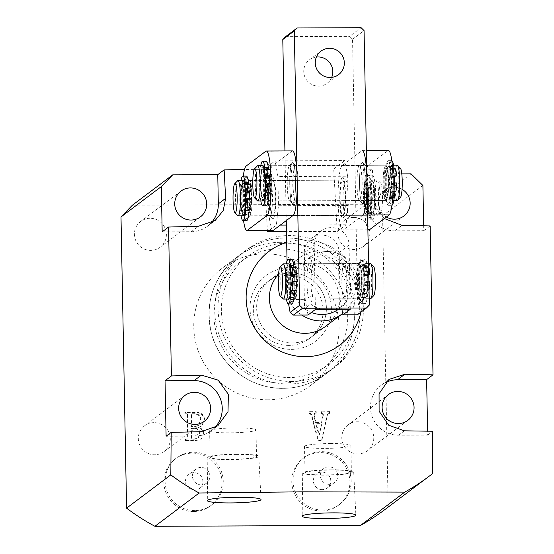 <?xml version="1.0" encoding="UTF-8"?>
<svg xmlns="http://www.w3.org/2000/svg" width="554" height="554" viewBox="0 0 554 554"><rect width="100%" height="100%" fill="white"/><g stroke="black" fill="none" stroke-linecap="round" stroke-linejoin="round"><path stroke-width="0.42" stroke-dasharray="2.77 2.08" d="M267.831 399.78A73.398 72.262 -127 0 1 197.82 349.823A73.398 72.262 -127 0 1 222.286 268.15A73.398 72.262 -127 0 1 265.027 253.801A73.398 72.262 -127 0 1 335.045 303.758A73.398 72.262 -127 0 1 310.579 385.432A73.398 72.262 -127 0 1 267.831 399.78M292.103 381.512A73.398 72.262 -127 0 1 222.092 331.555A73.398 72.262 -127 0 1 246.551 249.882A73.398 72.262 -127 0 1 289.299 235.533A73.398 72.262 -127 0 1 359.311 285.49A73.398 72.262 -127 0 1 334.845 367.164A73.398 72.262 -127 0 1 292.103 381.512M275.359 196.22A17.617 2.493 -90.2 0 0 272.817 180.466A17.617 2.493 -90.2 0 0 270.428 199.939A17.617 2.493 -90.2 0 0 272.97 215.693A17.617 2.493 -90.2 0 0 275.359 196.22M340.184 199.634A17.617 2.493 89.8 0 1 342.573 180.161A17.617 2.493 89.8 0 1 345.121 195.922A17.617 2.493 89.8 0 1 342.725 215.395A17.617 2.493 89.8 0 1 340.184 199.634M331.77 469.799A25.498 2.645 178.9 0 0 302.706 472.971A25.498 2.645 178.9 0 0 324.623 475.18A25.498 2.645 178.9 0 0 353.694 471.987A25.498 2.645 178.9 0 0 331.77 469.799M331.451 470.041A23.192 2.41 178.9 0 0 305.012 472.936A23.192 2.41 178.9 0 0 324.949 474.937A23.192 2.41 178.9 0 0 351.388 472.043A23.192 2.41 178.9 0 0 331.451 470.041M330.939 443.532A23.192 2.41 178.9 0 0 304.499 446.427A23.192 2.41 178.9 0 0 324.443 448.421A23.192 2.41 178.9 0 0 350.883 445.534A23.192 2.41 178.9 0 0 330.939 443.532M236.897 454.197A25.498 2.645 178.9 0 0 207.833 457.369A25.498 2.645 178.9 0 0 229.758 459.578A25.498 2.645 178.9 0 0 258.822 456.385A25.498 2.645 178.9 0 0 236.897 454.197M236.579 454.439A23.192 2.41 178.9 0 0 210.139 457.327A23.192 2.41 178.9 0 0 230.076 459.328A23.192 2.41 178.9 0 0 256.516 456.441A23.192 2.41 178.9 0 0 236.579 454.439M236.066 427.93A23.192 2.41 178.9 0 0 209.627 430.818A23.192 2.41 178.9 0 0 229.571 432.819A23.192 2.41 178.9 0 0 256.01 429.932A23.192 2.41 178.9 0 0 236.066 427.93M321.396 510.989A29.362 28.905 -127 0 1 293.391 491.003A29.362 28.905 -127 0 1 303.177 458.331A29.362 28.905 -127 0 1 320.274 452.59A29.362 28.905 -127 0 1 348.279 472.576A29.362 28.905 -127 0 1 338.494 505.248A29.362 28.905 -127 0 1 321.396 510.989M322.629 510.054A29.362 28.905 -127 0 1 294.624 490.075A29.362 28.905 -127 0 1 304.409 457.403A29.362 28.905 -127 0 1 321.514 451.662A29.362 28.905 -127 0 1 349.519 471.648A29.362 28.905 -127 0 1 339.734 504.313A29.362 28.905 -127 0 1 322.629 510.054M322.241 489.618A8.809 8.67 -127 0 1 316.777 473.822A8.809 8.67 -127 0 1 330.302 478.095A8.809 8.67 -127 0 1 322.241 489.618M329.235 484.355A8.809 8.67 -127 0 1 323.765 468.559A8.809 8.67 -127 0 1 337.296 472.832A8.809 8.67 -127 0 1 329.235 484.355M193.512 511.536A29.362 28.905 -127 0 1 165.507 491.55A29.362 28.905 -127 0 1 175.293 458.885A29.362 28.905 -127 0 1 192.39 453.144A29.362 28.905 -127 0 1 220.395 473.123A29.362 28.905 -127 0 1 210.61 505.795A29.362 28.905 -127 0 1 193.512 511.536M194.745 510.608A29.362 28.905 -127 0 1 166.74 490.622A29.362 28.905 -127 0 1 176.525 457.95A29.362 28.905 -127 0 1 193.623 452.216A29.362 28.905 -127 0 1 221.628 472.195A29.362 28.905 -127 0 1 211.843 504.867A29.362 28.905 -127 0 1 194.745 510.608M194.35 490.165A8.809 8.67 -127 0 1 188.886 474.369A8.809 8.67 -127 0 1 202.418 478.649A8.809 8.67 -127 0 1 194.35 490.165M201.344 484.902A8.809 8.67 -127 0 1 195.881 469.106A8.809 8.67 -127 0 1 209.412 473.379A8.809 8.67 -127 0 1 201.344 484.902M154.019 422.647A16.149 15.9 53 0 0 139.227 443.775A16.149 15.9 53 0 0 164.039 451.607A16.149 15.9 53 0 0 154.019 422.647M150.092 218.276A16.149 15.9 53 0 0 135.308 239.397A16.149 15.9 53 0 0 160.113 247.236A16.149 15.9 53 0 0 150.092 218.276M357.475 421.774A16.149 15.9 53 0 0 342.684 442.902A16.149 15.9 53 0 0 367.496 450.734A16.149 15.9 53 0 0 357.475 421.774M353.549 217.403A16.149 15.9 53 0 0 338.764 238.525A16.149 15.9 53 0 0 363.569 246.357A16.149 15.9 53 0 0 353.549 217.403M402.066 189.267A16.149 15.9 53 0 0 384.455 190.209A16.149 15.9 53 0 0 386.38 217.016M360.959 312.137A58.724 57.81 53 0 0 303.156 239.91A58.724 57.81 53 0 0 286.681 242.389M384.351 218.546L376.893 209.087L373.86 197.73L372.371 169.233L333.702 168.977L337.206 231.496L286.473 231.524M283.087 270.158L270.331 279.756C276.377 275.276 283.184 272.99 290.76 272.9C302.38 273.129 311.847 277.859 319.159 287.09C323.238 292.574 325.593 298.696 326.216 305.455C326.936 318.072 322.435 328.273 312.712 336.049A35.234 34.687 -127 0 1 292.193 342.94A35.234 34.687 -127 0 1 258.586 318.959A35.234 34.687 -127 0 1 270.331 279.756A35.234 34.687 -127 0 1 290.85 272.866A35.234 34.687 -127 0 1 324.457 296.847A35.234 34.687 -127 0 1 312.712 336.049L325.468 326.451A35.234 34.687 53 0 0 337.206 287.249A35.234 34.687 53 0 0 303.599 263.268A35.234 34.687 53 0 0 283.087 270.158A35.234 34.687 53 0 0 278.558 274.244M323.058 415.251L321.521 422.39L315.551 422.418L313.959 416.324L314.589 413.492L315.842 413.492L315.815 411.934L308.952 411.968L308.98 413.519L309.845 413.513L311.251 415.008L317.823 440.125L321.375 441.019L327.054 414.974L328.203 413.436L329.457 413.429L329.422 411.878L321.23 411.913L321.258 413.464L322.283 413.464L323.058 415.251L323.474 414.946L321.521 422.39M321.929 422.079L315.96 422.106L314.367 416.012L314.997 413.187L314.25 413.603L314.997 413.187L316.258 413.18L315.842 413.492M316.258 413.18L316.223 411.629L309.361 411.657L309.395 413.208L310.254 413.208L311.66 414.697L318.231 439.821L321.791 440.707L327.462 414.662L328.619 413.125L327.746 413.616L328.619 413.125L329.865 413.118L329.457 413.429M411.047 173.838L370.737 204.191L132.399 205.209M370.737 204.191L382.585 215.818L388.181 507.035A217.265 213.899 53 0 1 384.767 509.659M195.16 412.453L184.828 412.501L184.863 414.053L186.338 414.046L187.197 414.96L187.647 438.339L187.404 439.093L185.348 439.274L185.375 440.825L195.153 440.783L201.199 439.232L203.401 434.024C203.242 430.624 201.49 428.526 198.138 427.736L201.559 426.192L204.287 419.842C203.45 414.835 200.409 412.37 195.16 412.453L184.828 412.501M267.45 231.794L263.946 169.275L244.508 169.531M401.795 173.88L365.993 174.032L366.554 203.228A27.894 27.458 53 0 0 394.704 230.845L423.768 230.72L423.671 225.783M385.411 382.655A27.894 27.458 53 0 0 381.318 385.203A27.894 27.458 53 0 0 372.018 416.234A27.894 27.458 53 0 0 398.624 435.222L427.688 435.098L427.619 431.171M211.032 223.068A27.894 27.458 -127 0 1 207.487 226.267A27.894 27.458 -127 0 1 191.248 231.724L162.177 231.849M214.356 428.069A27.894 27.458 -127 0 1 211.413 430.645A27.894 27.458 -127 0 1 195.167 436.095L166.103 436.22M427.688 435.098L432.792 431.254M365.993 174.032L372.371 169.233M423.768 230.72L430.139 225.921M382.585 215.818L422.896 185.465M432.411 473.732L388.181 507.035M263.946 169.275L275.103 160.875L344.858 160.577L347.663 176.234L277.907 176.532L278.468 205.728L348.224 205.43L347.663 176.234M333.702 168.977L344.858 160.577M348.224 205.43L346.091 224.806L286.349 225.062M337.206 231.496L346.091 224.806M280.289 225.09L276.335 225.104L278.468 205.728M269.313 230.388L276.335 225.104M277.907 176.532L275.103 160.875M315.96 422.106L315.551 422.418M314.367 416.012L313.959 416.324M316.223 411.629L315.815 411.934M309.361 411.657L308.952 411.968M309.395 413.208L308.98 413.519M310.254 413.208L309.845 413.513M311.66 414.697L311.251 415.008M318.231 439.821L317.823 440.125M321.791 440.707L321.375 441.019M327.462 414.662L327.054 414.974M329.865 413.118L329.838 411.567L329.422 411.878M329.838 411.567L321.23 411.913M321.639 411.601L321.258 413.464M321.666 413.152L322.698 413.152L322.283 413.464M322.698 413.152L323.474 414.946M321.86 423.63L319.298 435.049L316.279 423.658L321.86 423.63L318.882 435.361L315.863 423.962L321.445 423.942M319.298 435.049L318.882 435.361M316.279 423.658L315.863 423.962M185.244 412.19L184.863 414.053M185.271 413.741L186.753 413.734L186.338 414.046M186.753 413.734L187.605 414.655L187.197 414.96M187.605 414.655L188.055 438.034L187.647 438.339M188.055 438.034L187.82 438.789L186.663 439.267M187.072 438.955L185.348 439.274M185.756 438.962L185.375 440.825M185.784 440.513L195.562 440.472L201.608 438.92L203.401 434.024M203.81 433.713C203.657 430.313 201.898 428.214 198.547 427.425L198.138 427.736M198.547 427.425L201.968 425.881L204.287 419.842M204.696 419.53C203.865 414.524 200.818 412.058 195.576 412.148M195.188 428.055C198.339 428.595 199.932 430.513 199.952 433.803L198.464 437.805L194.579 438.927L192.633 438.934L191.919 437.999L191.726 428.069L195.188 428.055L194.773 428.367C197.93 428.907 199.516 430.818 199.537 434.114L198.055 438.117L194.17 439.232L192.217 439.239L191.504 438.304L191.317 428.381L194.773 428.367M192.169 413.713L195.153 413.7C198.858 413.976 200.756 416.019 200.839 419.835L198.858 425.361L194.731 426.504L191.698 426.518L191.469 414.634L192.169 413.713L191.76 414.025L194.738 414.011C198.45 414.288 200.347 416.331 200.43 420.147L198.443 425.673L194.322 426.815L191.289 426.829L191.061 414.946L191.76 414.025L191.289 414.157L192.169 413.713M195.153 413.7L194.738 414.011M191.469 414.634L191.061 414.946M191.698 426.518L191.289 426.829M194.731 426.504L194.322 426.815M200.839 419.835L200.43 420.147M199.952 433.803L199.537 434.114M191.726 428.069L191.317 428.381M191.919 437.999L191.504 438.304M192.633 438.934L192.217 439.239M194.579 438.927L194.17 439.232M346.804 279.334A17.617 2.493 89.8 0 1 344.415 298.814A17.617 2.493 89.8 0 1 341.866 283.052A17.617 2.493 89.8 0 1 344.263 263.579A17.617 2.493 89.8 0 1 346.804 279.334M311.93 279.486A17.617 2.493 89.8 0 1 309.534 298.959A17.617 2.493 89.8 0 1 306.992 283.205A17.617 2.493 89.8 0 1 309.381 263.732A17.617 2.493 89.8 0 1 311.93 279.486M333.563 309.354A29.362 28.905 53 0 0 345.343 304.132A29.362 28.905 53 0 0 345.571 303.959A23.656 3.345 -90.2 0 0 348.064 279.5A23.656 3.345 -90.2 0 0 344.983 257.375A23.656 3.345 -90.2 0 0 344.671 257.25A29.362 28.905 53 0 0 327.123 251.481A29.362 28.905 53 0 0 325.15 251.558A29.362 28.905 53 0 0 310.025 257.222A29.362 28.905 53 0 0 309.797 257.395A23.656 3.345 89.8 0 1 313.169 278.551A23.656 3.345 89.8 0 1 310.69 304.111A29.362 28.905 53 0 0 322.906 309.402M338.404 309.333A29.362 28.905 53 0 0 339.207 308.751A29.362 28.905 53 0 0 339.436 308.578L338.542 261.862A29.362 28.905 53 0 0 320.988 256.1A29.362 28.905 53 0 0 303.89 261.841A29.362 28.905 53 0 0 303.661 262.014A29.362 28.905 53 0 0 304.562 308.73A29.362 28.905 53 0 0 311.369 312.484M345.571 303.959L339.436 308.578A29.362 28.905 53 0 0 338.542 261.862L344.671 257.25M301.771 315.039A35.234 34.687 -127 0 1 299.541 257.769A35.234 34.687 -127 0 1 320.053 250.879A35.234 34.687 -127 0 1 353.507 274.417A35.234 34.687 -127 0 1 342.656 313.495M288.904 345.412A35.234 34.687 -127 0 1 255.297 321.438A35.234 34.687 -127 0 1 267.042 282.235A35.234 34.687 -127 0 1 287.561 275.345A35.234 34.687 -127 0 1 321.168 299.326A35.234 34.687 -127 0 1 309.423 338.529A35.234 34.687 -127 0 1 288.904 345.412M309.797 257.395L303.661 262.014L304.562 308.73L310.69 304.111M388.95 203.242A20.553 2.902 -90.2 0 0 391.436 180.632A20.553 2.902 -90.2 0 0 388.16 162.364A20.553 2.902 -90.2 0 0 388.049 162.46A20.553 2.902 -90.2 0 0 385.646 182.813A20.553 2.902 -90.2 0 0 388.229 203.145A20.553 2.902 -90.2 0 0 388.95 203.242M385.314 165.3A17.617 2.493 89.8 0 1 385.57 165.196A17.617 2.493 89.8 0 1 388.132 181.878A17.617 2.493 89.8 0 1 385.986 200.333A17.617 2.493 89.8 0 1 385.723 200.43A17.617 2.493 89.8 0 1 385.369 200.25A17.617 2.493 89.8 0 1 383.16 182.827A17.617 2.493 89.8 0 1 385.217 165.383A17.617 2.493 89.8 0 1 385.314 165.3M362.004 162.474A20.553 2.902 89.8 0 1 362.725 162.571A20.553 2.902 89.8 0 1 365.301 182.903A20.553 2.902 89.8 0 1 362.898 203.256A20.553 2.902 89.8 0 1 362.787 203.353A20.553 2.902 89.8 0 1 359.518 185.084A20.553 2.902 89.8 0 1 362.004 162.474A20.553 2.902 -90.2 0 0 361.894 162.571A20.553 2.902 -90.2 0 0 359.491 182.924A20.553 2.902 -90.2 0 0 362.067 203.256A20.553 2.902 -90.2 0 0 362.787 203.353A20.553 2.902 -90.2 0 0 365.273 180.749A20.553 2.902 -90.2 0 0 362.004 162.474M365.64 200.416A17.617 2.493 -90.2 0 0 365.73 200.333A17.617 2.493 -90.2 0 0 367.794 182.889A17.617 2.493 -90.2 0 0 365.585 165.466A17.617 2.493 -90.2 0 0 365.224 165.286A17.617 2.493 -90.2 0 0 364.968 165.383A17.617 2.493 -90.2 0 0 362.822 183.838A17.617 2.493 -90.2 0 0 365.377 200.52A17.617 2.493 -90.2 0 0 365.64 200.416M369.199 218.103A20.553 2.902 -90.2 0 0 371.686 195.5A20.553 2.902 -90.2 0 0 368.417 177.232A20.553 2.902 -90.2 0 0 368.306 177.328A20.553 2.902 -90.2 0 0 365.903 197.681A20.553 2.902 -90.2 0 0 368.479 218.013A20.553 2.902 -90.2 0 0 369.199 218.103M365.564 180.161A17.617 2.493 89.8 0 1 365.827 180.064A17.617 2.493 89.8 0 1 368.382 196.746A17.617 2.493 89.8 0 1 366.242 215.194A17.617 2.493 89.8 0 1 365.979 215.298A17.617 2.493 89.8 0 1 365.619 215.118A17.617 2.493 89.8 0 1 363.41 197.688A17.617 2.493 89.8 0 1 365.474 180.244A17.617 2.493 89.8 0 1 365.564 180.161M342.261 177.342A20.553 2.902 89.8 0 1 342.974 177.432A20.553 2.902 89.8 0 1 345.558 197.764A20.553 2.902 89.8 0 1 343.155 218.117A20.553 2.902 89.8 0 1 343.044 218.214A20.553 2.902 89.8 0 1 339.768 199.946A20.553 2.902 89.8 0 1 342.261 177.342M345.89 215.284A17.617 2.493 -90.2 0 0 345.987 215.201A17.617 2.493 -90.2 0 0 348.044 197.757A17.617 2.493 -90.2 0 0 345.834 180.327A17.617 2.493 -90.2 0 0 345.481 180.154A17.617 2.493 -90.2 0 0 345.218 180.251A17.617 2.493 -90.2 0 0 343.071 198.699A17.617 2.493 -90.2 0 0 345.634 215.381A17.617 2.493 -90.2 0 0 345.89 215.284M368.95 229.965A32.298 4.564 89.8 0 1 364.255 199.385A32.298 4.564 89.8 0 1 368.195 165.549L387.939 150.688A32.298 4.564 89.8 0 1 388.416 150.508M367.6 215.007L363.009 215.028L343.265 229.896A32.298 4.564 89.8 0 1 342.788 230.076A32.298 4.564 89.8 0 1 338.099 199.495A32.298 4.564 89.8 0 1 342.033 165.66L361.776 150.799A32.298 4.564 89.8 0 1 362.254 150.619L366.367 150.598M237.735 215.665A17.617 2.493 89.8 0 1 235.72 204.564A17.617 2.493 89.8 0 1 236.052 186.982A17.617 2.493 89.8 0 1 237.583 180.791M243.171 180.59A17.617 2.493 -90.2 0 0 241.281 186.961A17.617 2.493 -90.2 0 0 241.025 205.7A17.617 2.493 -90.2 0 0 243.324 215.825M250.699 207.556A14.681 2.078 -90.2 0 0 250.914 191.933A14.681 2.078 -90.2 0 0 248.995 183.499A14.681 2.078 -90.2 0 0 247.423 188.81A14.681 2.078 -90.2 0 0 247.209 204.426A14.681 2.078 -90.2 0 0 249.12 212.861A14.681 2.078 -90.2 0 0 250.699 207.556M244.882 207.577A14.681 2.078 -90.2 0 0 245.097 191.961A14.681 2.078 -90.2 0 0 243.185 183.526A14.681 2.078 -90.2 0 0 241.613 188.831A14.681 2.078 -90.2 0 0 241.399 204.454A14.681 2.078 -90.2 0 0 243.31 212.888A14.681 2.078 -90.2 0 0 244.882 207.577M370.335 186.4A17.617 2.493 89.8 0 1 372.219 180.036A17.617 2.493 89.8 0 1 374.518 190.161A17.617 2.493 89.8 0 1 374.262 208.9A17.617 2.493 89.8 0 1 372.371 215.271A17.617 2.493 89.8 0 1 370.072 205.146A17.617 2.493 89.8 0 1 370.335 186.4M379.49 208.879A17.617 2.493 -90.2 0 0 379.822 191.296A17.617 2.493 -90.2 0 0 377.807 180.195A17.617 2.493 -90.2 0 0 377.454 180.015A17.617 2.493 -90.2 0 0 375.564 186.379A17.617 2.493 -90.2 0 0 375.307 205.125A17.617 2.493 -90.2 0 0 377.606 215.243A17.617 2.493 -90.2 0 0 377.96 215.063A17.617 2.493 -90.2 0 0 379.49 208.879M378.798 188.242A14.681 2.078 89.8 0 1 380.667 183.083A14.681 2.078 89.8 0 1 382.35 192.335A14.681 2.078 89.8 0 1 382.073 206.988A14.681 2.078 89.8 0 1 380.792 212.147A14.681 2.078 89.8 0 1 378.659 204.8A14.681 2.078 89.8 0 1 378.798 188.242M373.936 207.023A14.681 2.078 -90.2 0 0 374.151 191.407A14.681 2.078 -90.2 0 0 372.233 182.972A14.681 2.078 -90.2 0 0 370.661 188.277A14.681 2.078 -90.2 0 0 370.446 203.9A14.681 2.078 -90.2 0 0 372.357 212.334A14.681 2.078 -90.2 0 0 373.936 207.023M368.119 207.051A14.681 2.078 -90.2 0 0 368.334 191.435A14.681 2.078 -90.2 0 0 366.423 182.993A14.681 2.078 -90.2 0 0 364.851 188.305A14.681 2.078 -90.2 0 0 364.636 203.92A14.681 2.078 -90.2 0 0 366.547 212.355A14.681 2.078 -90.2 0 0 368.119 207.051M247.098 186.933A17.617 2.493 89.8 0 1 248.981 180.562A17.617 2.493 89.8 0 1 251.281 190.687A17.617 2.493 89.8 0 1 251.024 209.426A17.617 2.493 89.8 0 1 249.134 215.797A17.617 2.493 89.8 0 1 246.842 205.673A17.617 2.493 89.8 0 1 247.098 186.933M368.445 208.927A17.617 2.493 -90.2 0 0 368.708 190.181A17.617 2.493 -90.2 0 0 366.409 180.064A17.617 2.493 -90.2 0 0 364.518 186.428A17.617 2.493 -90.2 0 0 364.262 205.174A17.617 2.493 -90.2 0 0 366.561 215.291A17.617 2.493 -90.2 0 0 368.445 208.927M370.418 263.469A17.617 2.493 -90.2 0 0 368.223 273.427A17.617 2.493 -90.2 0 0 368.59 292.034A17.617 2.493 -90.2 0 0 370.571 298.696M367.17 270.151A17.617 2.493 89.8 0 1 367.537 288.759A17.617 2.493 89.8 0 1 365.342 298.724A17.617 2.493 89.8 0 1 363.362 292.055A17.617 2.493 89.8 0 1 362.988 273.447A17.617 2.493 89.8 0 1 365.19 263.489A17.617 2.493 89.8 0 1 367.17 270.151M373.763 295.601A14.681 2.078 89.8 0 1 371.817 290.199A14.681 2.078 89.8 0 1 371.575 273.759A14.681 2.078 89.8 0 1 373.638 266.536M361.035 272A14.681 2.078 89.8 0 1 361.346 287.512A14.681 2.078 89.8 0 1 359.511 295.808A14.681 2.078 89.8 0 1 357.863 290.254A14.681 2.078 89.8 0 1 357.559 274.749A14.681 2.078 89.8 0 1 359.387 266.453A14.681 2.078 89.8 0 1 361.035 272M366.852 271.979A14.681 2.078 89.8 0 1 367.164 287.484A14.681 2.078 89.8 0 1 365.328 295.788A14.681 2.078 89.8 0 1 363.68 290.234A14.681 2.078 89.8 0 1 363.369 274.729A14.681 2.078 89.8 0 1 365.204 266.426A14.681 2.078 89.8 0 1 366.852 271.979M288.454 263.822A17.617 2.493 -90.2 0 0 286.259 273.78A17.617 2.493 -90.2 0 0 286.626 292.387A17.617 2.493 -90.2 0 0 288.606 299.049M283.018 298.897A17.617 2.493 89.8 0 1 281.397 292.408A17.617 2.493 89.8 0 1 280.961 274.957A17.617 2.493 89.8 0 1 282.872 264.023M290.116 272.305A14.681 2.078 89.8 0 1 290.428 287.817A14.681 2.078 89.8 0 1 288.592 296.113A14.681 2.078 89.8 0 1 286.944 290.559A14.681 2.078 89.8 0 1 286.64 275.054A14.681 2.078 89.8 0 1 288.468 266.758A14.681 2.078 89.8 0 1 290.116 272.305M295.933 272.284A14.681 2.078 89.8 0 1 296.238 287.789A14.681 2.078 89.8 0 1 294.409 296.092A14.681 2.078 89.8 0 1 292.761 290.538A14.681 2.078 89.8 0 1 292.45 275.033A14.681 2.078 89.8 0 1 294.285 266.73A14.681 2.078 89.8 0 1 295.933 272.284M357.545 292.083A17.617 2.493 -90.2 0 0 359.525 298.744A17.617 2.493 -90.2 0 0 361.727 288.786A17.617 2.493 -90.2 0 0 361.353 270.179A17.617 2.493 -90.2 0 0 359.373 263.517A17.617 2.493 -90.2 0 0 357.178 273.475A17.617 2.493 -90.2 0 0 357.545 292.083M296.252 270.456A17.617 2.493 89.8 0 1 296.619 289.063A17.617 2.493 89.8 0 1 294.423 299.028A17.617 2.493 89.8 0 1 292.443 292.36A17.617 2.493 89.8 0 1 292.069 273.752A17.617 2.493 89.8 0 1 294.271 263.794A17.617 2.493 89.8 0 1 296.252 270.456M316.389 57.041A14.681 14.452 53 0 0 304.562 76.147A14.681 14.452 53 0 0 331.694 77.373M293.031 203.65A20.553 2.902 89.8 0 1 289.756 185.382A20.553 2.902 89.8 0 1 292.249 162.779A20.553 2.902 89.8 0 1 292.962 162.869A20.553 2.902 89.8 0 1 295.545 183.201A20.553 2.902 89.8 0 1 293.142 203.553A20.553 2.902 89.8 0 1 293.031 203.65A20.553 2.902 -90.2 0 0 295.517 181.047A20.553 2.902 -90.2 0 0 292.249 162.779A20.553 2.902 -90.2 0 0 292.138 162.876A20.553 2.902 -90.2 0 0 289.735 183.229A20.553 2.902 -90.2 0 0 292.311 203.56A20.553 2.902 -90.2 0 0 293.031 203.65M295.206 165.681A17.617 2.493 -90.2 0 0 293.059 184.136A17.617 2.493 -90.2 0 0 295.621 200.818A17.617 2.493 -90.2 0 0 295.884 200.721A17.617 2.493 -90.2 0 0 295.974 200.638A17.617 2.493 -90.2 0 0 298.031 183.194A17.617 2.493 -90.2 0 0 295.822 165.764A17.617 2.493 -90.2 0 0 295.469 165.584A17.617 2.493 -90.2 0 0 295.206 165.681M294.929 281.564A20.553 2.902 89.8 0 1 292.519 301.757A20.553 2.902 89.8 0 1 292.415 301.854A20.553 2.902 89.8 0 1 289.14 283.586A20.553 2.902 89.8 0 1 291.626 260.982A20.553 2.902 89.8 0 1 292.346 261.079A20.553 2.902 89.8 0 1 294.79 275.781M294.589 263.891A17.617 2.493 -90.2 0 0 292.443 282.346A17.617 2.493 -90.2 0 0 295.005 299.022A17.617 2.493 -90.2 0 0 295.261 298.925A17.617 2.493 -90.2 0 0 295.358 298.841A17.617 2.493 -90.2 0 0 297.415 281.397A17.617 2.493 -90.2 0 0 295.206 263.967A17.617 2.493 -90.2 0 0 294.853 263.794A17.617 2.493 -90.2 0 0 294.589 263.891M361.381 260.685A20.553 2.902 -90.2 0 0 361.277 260.782A20.553 2.902 -90.2 0 0 358.874 281.134A20.553 2.902 -90.2 0 0 361.45 301.466A20.553 2.902 -90.2 0 0 362.171 301.556A20.553 2.902 -90.2 0 0 364.657 278.953A20.553 2.902 -90.2 0 0 361.381 260.685M359.207 298.648A17.617 2.493 89.8 0 1 358.944 298.751A17.617 2.493 89.8 0 1 358.59 298.571A17.617 2.493 89.8 0 1 356.381 281.141A17.617 2.493 89.8 0 1 358.438 263.697A17.617 2.493 89.8 0 1 358.535 263.614A17.617 2.493 89.8 0 1 358.798 263.517A17.617 2.493 89.8 0 1 361.353 280.199A17.617 2.493 89.8 0 1 359.207 298.648M359.823 200.444A17.617 2.493 89.8 0 1 359.567 200.541A17.617 2.493 89.8 0 1 359.207 200.361A17.617 2.493 89.8 0 1 356.998 182.938A17.617 2.493 89.8 0 1 359.061 165.494A17.617 2.493 89.8 0 1 359.151 165.411A17.617 2.493 89.8 0 1 359.414 165.314A17.617 2.493 89.8 0 1 361.97 181.989A17.617 2.493 89.8 0 1 359.823 200.444M309.125 263.829A17.617 2.493 -90.2 0 0 306.978 282.284A17.617 2.493 -90.2 0 0 309.534 298.959A17.617 2.493 -90.2 0 0 309.797 298.862A17.617 2.493 -90.2 0 0 311.944 280.407A17.617 2.493 -90.2 0 0 309.381 263.732A17.617 2.493 -90.2 0 0 309.125 263.829M344.671 298.71A17.617 2.493 89.8 0 1 344.415 298.814A17.617 2.493 89.8 0 1 341.853 282.131A17.617 2.493 89.8 0 1 343.999 263.676A17.617 2.493 89.8 0 1 344.263 263.579A17.617 2.493 89.8 0 1 346.818 280.262A17.617 2.493 89.8 0 1 344.671 298.71M361.097 27.7L349.581 36.37L352.545 39.279L357.531 299.125L340.094 299.202L341.908 309.319M285.635 36.647L349.581 36.37M315.427 309.437L314.187 245.2L304.319 252.638A17.617 17.34 -127 0 1 329.332 236.897A17.617 17.34 -127 0 1 339.193 252.486L340.094 299.202M304.319 252.638L305.212 299.347L287.775 299.423L288.586 303.952M284.922 150.951L286.259 220.596M287.034 260.83L287.775 299.423M369.331 305.053L359.871 312.172L357.531 299.125M352.545 39.279L364.061 30.609M314.187 245.2A17.617 17.34 -127 0 1 339.207 229.467A17.617 17.34 -127 0 1 349.068 245.055L350.301 309.284M308.017 315.011L305.212 299.347M357.427 314.797L359.871 312.172M269.382 183.471A20.553 2.902 89.8 0 1 266.98 203.664A20.553 2.902 89.8 0 1 266.869 203.761A20.553 2.902 89.8 0 1 263.6 185.493A20.553 2.902 89.8 0 1 266.086 162.89A20.553 2.902 89.8 0 1 266.806 162.98A20.553 2.902 89.8 0 1 269.251 177.689M269.722 200.832A17.617 2.493 -90.2 0 0 269.819 200.749A17.617 2.493 -90.2 0 0 271.876 183.305A17.617 2.493 -90.2 0 0 269.666 165.875A17.617 2.493 -90.2 0 0 269.313 165.701A17.617 2.493 -90.2 0 0 269.05 165.798A17.617 2.493 -90.2 0 0 266.903 184.247A17.617 2.493 -90.2 0 0 269.459 200.929A17.617 2.493 -90.2 0 0 269.722 200.832M289.396 165.708A17.617 2.493 89.8 0 1 289.659 165.611A17.617 2.493 89.8 0 1 292.214 182.294A17.617 2.493 89.8 0 1 290.067 200.742A17.617 2.493 89.8 0 1 289.804 200.846A17.617 2.493 89.8 0 1 289.451 200.666A17.617 2.493 89.8 0 1 287.242 183.236A17.617 2.493 89.8 0 1 289.299 165.791A17.617 2.493 89.8 0 1 289.396 165.708M249.639 198.332A20.553 2.902 89.8 0 1 247.236 218.532A20.553 2.902 89.8 0 1 247.126 218.629A20.553 2.902 89.8 0 1 243.857 200.361A20.553 2.902 89.8 0 1 246.343 177.751A20.553 2.902 89.8 0 1 247.063 177.848A20.553 2.902 89.8 0 1 249.508 192.55M249.979 215.693A17.617 2.493 -90.2 0 0 250.069 215.61A17.617 2.493 -90.2 0 0 252.132 198.166A17.617 2.493 -90.2 0 0 249.923 180.743A17.617 2.493 -90.2 0 0 249.563 180.562A17.617 2.493 -90.2 0 0 249.307 180.659A17.617 2.493 -90.2 0 0 247.16 199.115A17.617 2.493 -90.2 0 0 249.716 215.797A17.617 2.493 -90.2 0 0 249.979 215.693M273.288 218.518A20.553 2.902 -90.2 0 0 275.774 195.908A20.553 2.902 -90.2 0 0 272.499 177.64A20.553 2.902 -90.2 0 0 272.395 177.737A20.553 2.902 -90.2 0 0 269.992 198.09A20.553 2.902 -90.2 0 0 272.568 218.421A20.553 2.902 -90.2 0 0 273.288 218.518M269.653 180.576A17.617 2.493 89.8 0 1 269.909 180.472A17.617 2.493 89.8 0 1 272.471 197.155A17.617 2.493 89.8 0 1 270.324 215.61A17.617 2.493 89.8 0 1 270.061 215.707A17.617 2.493 89.8 0 1 269.708 215.527A17.617 2.493 89.8 0 1 267.499 198.103A17.617 2.493 89.8 0 1 269.556 180.659A17.617 2.493 89.8 0 1 269.653 180.576M243.31 176.096A32.298 4.564 -90.2 0 0 243.559 220.721M292.498 150.917A32.298 4.564 -90.2 0 0 292.02 151.097L272.277 165.965A32.298 4.564 -90.2 0 0 268.344 199.793A32.298 4.564 -90.2 0 0 273.032 230.374M257.478 200.804A17.617 2.493 89.8 0 1 255.38 188.007A17.617 2.493 89.8 0 1 257.326 165.93M262.915 165.722A17.617 2.493 -90.2 0 0 260.609 187.986A17.617 2.493 -90.2 0 0 263.067 200.957M270.788 179.448A14.681 2.078 -90.2 0 0 268.738 168.638A14.681 2.078 -90.2 0 0 266.82 187.19A14.681 2.078 -90.2 0 0 268.87 198A14.681 2.078 -90.2 0 0 270.788 179.448M264.978 179.468A14.681 2.078 -90.2 0 0 262.928 168.658A14.681 2.078 -90.2 0 0 261.003 187.21A14.681 2.078 -90.2 0 0 263.053 198.02A14.681 2.078 -90.2 0 0 264.978 179.468M394.531 182.931A17.617 2.493 89.8 0 1 392.114 200.403A17.617 2.493 89.8 0 1 389.663 187.432A17.617 2.493 89.8 0 1 391.969 165.168A17.617 2.493 89.8 0 1 394.393 177.46M397.197 165.147A17.617 2.493 -90.2 0 0 394.891 187.411A17.617 2.493 -90.2 0 0 397.35 200.382M400.535 197.279A14.681 2.078 89.8 0 1 398.194 186.622A14.681 2.078 89.8 0 1 400.41 168.222M393.963 177.592A14.681 2.078 -90.2 0 0 391.976 168.104A14.681 2.078 -90.2 0 0 390.058 186.656A14.681 2.078 -90.2 0 0 392.107 197.466A14.681 2.078 -90.2 0 0 394.116 182.938M388.216 178.942A14.681 2.078 -90.2 0 0 386.166 168.132A14.681 2.078 -90.2 0 0 384.241 186.684A14.681 2.078 -90.2 0 0 386.29 197.494A14.681 2.078 -90.2 0 0 388.216 178.942M266.426 187.958A17.617 2.493 89.8 0 1 268.732 165.701A17.617 2.493 89.8 0 1 271.19 178.672A17.617 2.493 89.8 0 1 268.877 200.936A17.617 2.493 89.8 0 1 266.426 187.958M388.61 178.166A17.617 2.493 -90.2 0 0 386.152 165.196A17.617 2.493 -90.2 0 0 383.846 187.46A17.617 2.493 -90.2 0 0 386.304 200.43A17.617 2.493 -90.2 0 0 388.61 178.166M363.957 275.92A16.44 2.327 -90.2 0 0 361.707 264.68A16.44 2.327 -90.2 0 0 361.464 264.77A16.44 2.327 -90.2 0 0 359.463 281.993A16.44 2.327 -90.2 0 0 361.845 297.56A16.44 2.327 -90.2 0 0 362.087 297.47A16.44 2.327 -90.2 0 0 364.096 282.928L364.712 282.464A3.525 0.499 -90.2 0 0 365.218 285.615A3.525 0.499 -90.2 0 0 365.273 285.594A3.525 0.499 -90.2 0 0 365.695 281.723L366.319 281.259A7.929 1.122 89.8 0 1 365.356 289.977A7.929 1.122 89.8 0 1 365.238 290.019A7.929 1.122 89.8 0 1 365.176 290.012A7.929 1.122 -90.2 0 0 365.114 289.998A7.929 1.122 -90.2 0 0 364.193 293.572A22.312 3.151 89.8 0 1 361.928 303.516A22.312 3.151 89.8 0 1 361.603 303.64A22.312 3.151 89.8 0 1 358.362 282.512A22.312 3.151 89.8 0 1 361.076 259.133A22.312 3.151 89.8 0 1 361.409 259.009A22.312 3.151 89.8 0 1 363.653 265.435A7.929 1.122 -90.2 0 0 364.449 267.721A7.929 1.122 -90.2 0 0 364.567 267.672A7.929 1.122 -90.2 0 0 364.74 267.437A7.929 1.122 89.8 0 1 365.038 267.16A7.929 1.122 89.8 0 1 366.18 274.251L365.564 274.715A3.525 0.499 -90.2 0 0 365.058 271.564A3.525 0.499 -90.2 0 0 364.574 275.456L363.957 275.92L367.447 275.906A16.44 2.327 -90.2 0 0 365.197 264.667A16.44 2.327 -90.2 0 0 364.947 264.757A16.44 2.327 -90.2 0 0 362.946 281.979A16.44 2.327 -90.2 0 0 365.335 297.546A16.44 2.327 -90.2 0 0 365.578 297.456A16.44 2.327 -90.2 0 0 367.579 282.914L368.202 282.45A3.525 0.499 -90.2 0 0 368.708 285.601A3.525 0.499 -90.2 0 0 368.763 285.58A3.525 0.499 -90.2 0 0 369.186 281.709L369.802 281.245M364.712 282.464L368.202 282.45M369.033 289.694A7.929 1.122 89.8 0 1 368.846 289.964A7.929 1.122 89.8 0 1 368.729 290.005A7.929 1.122 89.8 0 1 368.666 289.991A7.929 1.122 -90.2 0 0 368.604 289.984A7.929 1.122 -90.2 0 0 367.683 293.558A22.312 3.151 89.8 0 1 365.418 303.502A22.312 3.151 89.8 0 1 365.086 303.62A22.312 3.151 89.8 0 1 361.852 282.492A22.312 3.151 89.8 0 1 364.567 259.12A22.312 3.151 89.8 0 1 364.899 258.995A22.312 3.151 89.8 0 1 367.143 265.421A7.929 1.122 -90.2 0 0 367.939 267.707A7.929 1.122 -90.2 0 0 368.057 267.658A7.929 1.122 -90.2 0 0 368.23 267.423A7.929 1.122 89.8 0 1 368.521 267.146A7.929 1.122 89.8 0 1 368.604 267.166M366.319 281.259L368.874 281.245M364.574 275.456L368.064 275.442L367.447 275.906M365.564 274.715L368.749 274.701M369.054 274.701A3.525 0.499 -90.2 0 0 368.542 271.55A3.525 0.499 -90.2 0 0 368.064 275.442M366.18 274.251L368.735 274.237M365.695 281.723L369.186 281.709M364.096 282.928L367.579 282.914M390.736 177.605A16.44 2.327 -90.2 0 0 388.486 166.359A16.44 2.327 -90.2 0 0 388.243 166.449A16.44 2.327 -90.2 0 0 386.235 183.679A16.44 2.327 -90.2 0 0 388.624 199.246A16.44 2.327 -90.2 0 0 388.866 199.149A16.44 2.327 -90.2 0 0 390.868 184.614L391.491 184.15A3.525 0.499 -90.2 0 0 391.997 187.3A3.525 0.499 -90.2 0 0 392.052 187.28A3.525 0.499 -90.2 0 0 392.474 183.402L393.091 182.938A7.929 1.122 89.8 0 1 392.135 191.656A7.929 1.122 89.8 0 1 392.017 191.705A7.929 1.122 89.8 0 1 391.955 191.691A7.929 1.122 -90.2 0 0 391.893 191.677A7.929 1.122 -90.2 0 0 390.972 195.257A22.312 3.151 89.8 0 1 388.707 205.195A22.312 3.151 89.8 0 1 388.375 205.319A22.312 3.151 89.8 0 1 385.141 184.191A22.312 3.151 89.8 0 1 387.855 160.819A22.312 3.151 89.8 0 1 388.188 160.695A22.312 3.151 89.8 0 1 390.431 167.121A7.929 1.122 -90.2 0 0 391.228 169.399A7.929 1.122 -90.2 0 0 391.346 169.358A7.929 1.122 -90.2 0 0 391.519 169.122A7.929 1.122 89.8 0 1 391.81 168.838A7.929 1.122 89.8 0 1 392.959 175.93L392.343 176.394A3.525 0.499 -90.2 0 0 391.83 173.243A3.525 0.499 -90.2 0 0 391.353 177.142L390.736 177.605L393.035 177.592M394.226 177.592A16.44 2.327 -90.2 0 0 391.969 166.345A16.44 2.327 -90.2 0 0 391.726 166.435A16.44 2.327 -90.2 0 0 389.725 183.658A16.44 2.327 -90.2 0 0 392.114 199.225A16.44 2.327 -90.2 0 0 392.357 199.135A16.44 2.327 -90.2 0 0 394.358 184.6L394.974 184.129A3.525 0.499 -90.2 0 0 395.487 187.287A3.525 0.499 -90.2 0 0 395.535 187.266A3.525 0.499 -90.2 0 0 395.965 183.388L396.581 182.924M391.491 184.15L394.974 184.129M391.92 205.299A22.312 3.151 89.8 0 1 391.865 205.305A22.312 3.151 89.8 0 1 388.624 184.177A22.312 3.151 89.8 0 1 391.346 160.805A22.312 3.151 89.8 0 1 391.671 160.681A22.312 3.151 89.8 0 1 391.789 160.695M394.303 168.832A7.929 1.122 -90.2 0 0 394.711 169.386A7.929 1.122 -90.2 0 0 394.829 169.344A7.929 1.122 -90.2 0 0 395.009 169.108A7.929 1.122 89.8 0 1 395.3 168.825M391.353 177.142L393.021 177.135M392.343 176.394L393.001 176.394M395.826 176.38A3.525 0.499 -90.2 0 0 395.321 173.229A3.525 0.499 -90.2 0 0 394.836 176.387M391.955 191.691L395.438 191.677A7.929 1.122 -90.2 0 0 395.376 191.663A7.929 1.122 -90.2 0 0 395.293 191.691M392.474 183.402L395.965 183.388M390.868 184.614L394.358 184.6M369.982 195.839A16.44 2.327 89.8 0 1 371.983 181.303A16.44 2.327 89.8 0 1 372.226 181.213A16.44 2.327 89.8 0 1 374.615 196.781A16.44 2.327 89.8 0 1 372.613 214.003A16.44 2.327 89.8 0 1 372.371 214.093A16.44 2.327 89.8 0 1 370.114 202.847L369.497 203.311A3.525 0.499 89.8 0 1 369.068 207.189A3.525 0.499 89.8 0 1 369.019 207.21A3.525 0.499 89.8 0 1 368.507 204.059L367.891 204.523A7.929 1.122 -90.2 0 0 369.04 211.614A7.929 1.122 -90.2 0 0 369.158 211.566A7.929 1.122 -90.2 0 0 369.331 211.33A7.929 1.122 89.8 0 1 369.622 211.053A7.929 1.122 89.8 0 1 370.418 213.338A22.312 3.151 -90.2 0 0 372.662 219.758A22.312 3.151 -90.2 0 0 372.994 219.633A22.312 3.151 -90.2 0 0 375.716 196.261A22.312 3.151 -90.2 0 0 372.475 175.133A22.312 3.151 -90.2 0 0 372.143 175.258A22.312 3.151 -90.2 0 0 369.878 185.202A7.929 1.122 89.8 0 1 369.075 188.734A7.929 1.122 89.8 0 1 368.957 188.776A7.929 1.122 89.8 0 1 368.895 188.762A7.929 1.122 -90.2 0 0 368.832 188.748A7.929 1.122 -90.2 0 0 367.759 197.515L368.375 197.051A3.525 0.499 89.8 0 1 368.853 193.152A3.525 0.499 89.8 0 1 369.366 196.31L369.982 195.839L366.492 195.86A16.44 2.327 89.8 0 1 368.493 181.317A16.44 2.327 89.8 0 1 368.735 181.227A16.44 2.327 89.8 0 1 371.125 196.795A16.44 2.327 89.8 0 1 369.123 214.017A16.44 2.327 89.8 0 1 368.881 214.107A16.44 2.327 89.8 0 1 366.623 202.861L366.007 203.332A3.525 0.499 89.8 0 1 365.585 207.203A3.525 0.499 89.8 0 1 365.529 207.224A3.525 0.499 89.8 0 1 365.024 204.073L364.407 204.537A7.929 1.122 -90.2 0 0 365.55 211.628A7.929 1.122 -90.2 0 0 365.668 211.586A7.929 1.122 -90.2 0 0 365.841 211.351A7.929 1.122 89.8 0 1 366.139 211.067A7.929 1.122 89.8 0 1 366.935 213.352A22.312 3.151 -90.2 0 0 369.179 219.779A22.312 3.151 -90.2 0 0 369.504 219.654A22.312 3.151 -90.2 0 0 372.226 196.275A22.312 3.151 -90.2 0 0 368.985 175.147A22.312 3.151 -90.2 0 0 368.652 175.272A22.312 3.151 -90.2 0 0 366.395 185.216A7.929 1.122 89.8 0 1 365.592 188.748A7.929 1.122 89.8 0 1 365.474 188.789A7.929 1.122 89.8 0 1 365.411 188.776A7.929 1.122 -90.2 0 0 365.349 188.769A7.929 1.122 -90.2 0 0 364.269 197.529L364.885 197.065A3.525 0.499 89.8 0 1 365.363 193.173A3.525 0.499 89.8 0 1 365.875 196.324L366.492 195.86M369.497 203.311L366.007 203.332M367.891 204.523L364.407 204.537M369.366 196.31L365.875 196.324M368.375 197.051L364.885 197.065M367.759 197.515L364.269 197.529M368.507 204.059L365.024 204.073M370.114 202.847L366.623 202.861M294.202 276.224A16.44 2.327 -90.2 0 0 291.951 264.978A16.44 2.327 -90.2 0 0 291.709 265.068A16.44 2.327 -90.2 0 0 289.7 282.291A16.44 2.327 -90.2 0 0 292.09 297.858A16.44 2.327 -90.2 0 0 292.332 297.768A16.44 2.327 -90.2 0 0 294.34 283.233L294.957 282.762A3.525 0.499 -90.2 0 0 295.462 285.919A3.525 0.499 -90.2 0 0 295.517 285.899A3.525 0.499 -90.2 0 0 295.94 282.021L296.556 281.557M290.718 276.238A16.44 2.327 -90.2 0 0 288.461 264.992A16.44 2.327 -90.2 0 0 288.219 265.082A16.44 2.327 -90.2 0 0 286.217 282.311A16.44 2.327 -90.2 0 0 288.606 297.879A16.44 2.327 -90.2 0 0 288.849 297.782A16.44 2.327 -90.2 0 0 290.85 283.246L294.34 283.233M292.457 282.775L294.957 282.762M286.363 299.063A22.312 3.151 89.8 0 1 286.286 263.829M291.847 303.938A22.312 3.151 89.8 0 1 288.606 282.81A22.312 3.151 89.8 0 1 291.321 259.438A22.312 3.151 89.8 0 1 291.653 259.314M294.278 267.464A7.929 1.122 -90.2 0 0 294.693 268.018A7.929 1.122 -90.2 0 0 294.811 267.977A7.929 1.122 -90.2 0 0 294.984 267.741A7.929 1.122 89.8 0 1 295.282 267.457M295.808 275.013A3.525 0.499 -90.2 0 0 295.296 271.862A3.525 0.499 -90.2 0 0 294.818 275.019M291.93 290.324L295.421 290.31A7.929 1.122 -90.2 0 0 295.358 290.296A7.929 1.122 -90.2 0 0 295.268 290.324M292.457 282.034L295.94 282.021M268.662 178.132A16.44 2.327 -90.2 0 0 266.412 166.886A16.44 2.327 -90.2 0 0 266.162 166.976A16.44 2.327 -90.2 0 0 264.161 184.198A16.44 2.327 -90.2 0 0 266.55 199.765A16.44 2.327 -90.2 0 0 266.793 199.675A16.44 2.327 -90.2 0 0 268.794 185.133L269.417 184.669A3.525 0.499 -90.2 0 0 269.923 187.82A3.525 0.499 -90.2 0 0 269.978 187.806A3.525 0.499 -90.2 0 0 270.4 183.928L271.017 183.464M265.172 178.146A16.44 2.327 -90.2 0 0 262.921 166.899A16.44 2.327 -90.2 0 0 262.679 166.989A16.44 2.327 -90.2 0 0 260.678 184.212A16.44 2.327 -90.2 0 0 263.06 199.786A16.44 2.327 -90.2 0 0 263.302 199.689A16.44 2.327 -90.2 0 0 265.311 185.154L268.794 185.133M266.917 184.683L269.417 184.669M260.823 200.97A22.312 3.151 89.8 0 1 260.747 165.736M266.301 205.846A22.312 3.151 89.8 0 1 263.067 184.717A22.312 3.151 89.8 0 1 265.781 161.339A22.312 3.151 89.8 0 1 266.114 161.214M268.738 169.372A7.929 1.122 -90.2 0 0 269.154 169.926A7.929 1.122 -90.2 0 0 269.272 169.884A7.929 1.122 -90.2 0 0 269.445 169.649A7.929 1.122 89.8 0 1 269.736 169.365M270.269 176.92A3.525 0.499 -90.2 0 0 269.756 173.769A3.525 0.499 -90.2 0 0 269.279 176.927M266.391 192.231L269.881 192.217A7.929 1.122 -90.2 0 0 269.819 192.203A7.929 1.122 -90.2 0 0 269.729 192.231M266.91 183.942L270.4 183.928M248.919 192.993A16.44 2.327 -90.2 0 0 246.662 181.747A16.44 2.327 -90.2 0 0 246.419 181.844A16.44 2.327 -90.2 0 0 244.418 199.066A16.44 2.327 -90.2 0 0 246.807 214.633A16.44 2.327 -90.2 0 0 247.049 214.543A16.44 2.327 -90.2 0 0 249.051 200.001L249.667 199.537A3.525 0.499 -90.2 0 0 250.179 202.688A3.525 0.499 -90.2 0 0 250.228 202.667A3.525 0.499 -90.2 0 0 250.657 198.796L251.274 198.325M245.429 193.007A16.44 2.327 -90.2 0 0 243.178 181.767A16.44 2.327 -90.2 0 0 242.936 181.857A16.44 2.327 -90.2 0 0 240.928 199.08A16.44 2.327 -90.2 0 0 243.317 214.647A16.44 2.327 -90.2 0 0 243.559 214.557A16.44 2.327 -90.2 0 0 245.567 200.015L249.051 200.001M247.174 199.544L249.667 199.537M241.08 215.831A22.312 3.151 89.8 0 1 241.004 180.597M246.558 220.707A22.312 3.151 89.8 0 1 243.317 199.578A22.312 3.151 89.8 0 1 246.038 176.207A22.312 3.151 89.8 0 1 246.371 176.082M248.995 184.233A7.929 1.122 -90.2 0 0 249.411 184.787A7.929 1.122 -90.2 0 0 249.529 184.745A7.929 1.122 -90.2 0 0 249.702 184.51A7.929 1.122 89.8 0 1 249.993 184.233M250.519 191.788A3.525 0.499 -90.2 0 0 250.013 188.637A3.525 0.499 -90.2 0 0 249.529 191.788M246.648 207.092L250.131 207.078A7.929 1.122 -90.2 0 0 250.069 207.064A7.929 1.122 -90.2 0 0 249.986 207.092M247.167 198.81L250.657 198.796M291.487 349.394A41.107 40.47 53 0 0 331.389 308.349A41.107 40.47 53 0 0 289.915 267.644A41.107 40.47 53 0 0 250.006 308.696A41.107 40.47 53 0 0 291.487 349.394M195.167 436.095L201.005 431.698M191.248 231.724L198.547 226.226M398.624 435.222L404.462 430.825M366.554 203.228L373.86 197.73M394.704 230.845L402.003 225.346M195.562 440.472L195.153 440.783M280.248 242.34A73.398 72.262 53 0 0 237.507 256.696A73.398 72.262 53 0 0 213.041 338.369A73.398 72.262 53 0 0 283.052 388.326A73.398 72.262 53 0 0 325.8 373.978A73.398 72.262 53 0 0 350.26 292.304A73.398 72.262 53 0 0 280.248 242.34M282.118 383.105A67.526 66.48 -127 0 1 213.976 316.244A67.526 66.48 -127 0 1 279.541 248.801A67.526 66.48 -127 0 1 347.677 315.669A67.526 66.48 -127 0 1 282.118 383.105M286.944 243.227A67.526 66.48 53 0 0 221.385 310.669A67.526 66.48 53 0 0 289.52 377.53A67.526 66.48 53 0 0 355.079 310.095A67.526 66.48 53 0 0 286.944 243.227M288.814 383.991A73.398 72.262 -127 0 1 218.795 334.034A73.398 72.262 -127 0 1 243.261 252.361A73.398 72.262 -127 0 1 286.009 238.005A73.398 72.262 -127 0 1 356.021 287.962A73.398 72.262 -127 0 1 331.555 369.643A73.398 72.262 -127 0 1 288.814 383.991M387.939 150.688L361.776 150.799M367.884 229.792L343.265 229.896M368.195 165.549L342.033 165.66M349.068 245.055L339.193 252.486M265.865 151.207L292.02 151.097M246.121 166.075L272.277 165.965M364.193 293.572L367.683 293.558M363.653 265.435L367.143 265.421M364.74 267.437L368.23 267.423M365.176 290.012L368.666 289.991M390.972 195.257L392.821 195.243M390.431 167.121L392.474 167.107M391.519 169.122L395.009 169.108M370.418 213.338L366.935 213.352M369.878 185.202L366.395 185.216M368.895 188.762L365.411 188.776M369.331 211.33L365.841 211.351M291.501 267.755L294.984 267.741M265.955 169.662L269.445 169.649M246.211 184.524L249.702 184.51M246.551 249.882L222.286 268.15M342.573 180.161L272.817 180.466M302.706 472.971L302.179 516.203M304.499 446.427L305.012 472.936M207.833 457.369L207.307 500.601M209.627 430.818L210.139 457.327M304.409 457.403L303.177 458.331M323.765 468.559L316.777 473.822M176.525 457.95L175.293 458.885M195.881 469.106L188.886 474.369M184.925 395.459L144.615 425.804M180.999 191.082L140.688 221.434M388.382 394.586L348.071 424.932M384.455 190.209L344.145 220.561M403.88 216.012L363.569 246.357M407.806 420.382L367.496 450.734M200.423 216.884L160.113 247.236M204.35 421.262L164.039 451.607M211.413 430.645L217.777 425.846M207.487 226.267L215.139 220.506M381.318 385.203L388.97 379.442M206.476 483.185L199.482 488.448M211.843 504.867L210.61 505.795M334.36 482.631L327.372 487.894M339.734 504.313L338.494 505.248M256.01 429.932L256.516 456.441M258.822 456.385L261.01 499.57M350.883 445.534L351.388 472.043M353.694 471.987L355.876 515.172M342.725 215.395L272.97 215.693M187.404 439.093L187.82 438.789M201.199 439.232L201.608 438.92M201.559 426.192L201.968 425.881M198.443 425.673L198.858 425.361M198.055 438.117L198.464 437.805M334.845 367.164L310.579 385.432M237.507 256.696C213.027 277.042 204.419 302.893 211.663 334.249C219.91 365.571 250.796 389.026 282.962 388.361C298.828 388.167 313.107 383.368 325.8 373.978L331.555 369.643C356.16 349.159 364.733 323.169 357.275 291.667C348.882 260.539 318.114 237.313 286.093 237.978C270.234 238.172 255.955 242.964 243.261 252.361L237.507 256.696M295.005 299.022L358.944 298.751M344.983 257.375A29.494 29.494 0 0 0 325.15 251.558M345.343 304.132L339.207 308.751M299.541 257.769L267.042 282.235M325.468 326.451L309.423 338.529M310.025 257.222L303.89 261.841M294.853 263.794L358.798 263.517M365.585 165.466L362.725 162.571M365.73 200.333L362.898 203.256M345.834 180.327L342.974 177.432M345.987 215.201L343.155 218.117M365.827 180.064L345.481 180.154M385.57 165.196L365.224 165.286M367.891 229.965L342.788 230.076M385.723 200.43L365.377 200.52M365.979 215.298L345.634 215.381M365.619 215.118L368.479 218.013M365.474 180.244L368.306 177.328M385.369 200.25L388.229 203.145M385.217 165.383L388.049 162.46M248.995 183.499L243.185 183.526M372.219 180.036L377.454 180.015M380.667 183.083L377.807 180.195M372.233 182.972L366.423 182.993M248.981 180.562L366.409 180.064M249.134 215.797L366.561 215.291M372.357 212.334L366.547 212.355M380.792 212.147L377.96 215.063M372.371 215.271L377.606 215.243M249.12 212.861L243.31 212.888M369.206 298.703L365.342 298.724M359.511 295.808L365.328 295.788M288.592 296.113L294.409 296.092M359.525 298.744L294.423 299.028M359.373 263.517L294.271 263.794M288.468 266.758L294.285 266.73M359.387 266.453L365.204 266.426M368.535 263.475L365.19 263.489M327.109 83.273L338.626 74.603M358.59 298.571L361.45 301.466M358.438 263.697L361.277 260.782M359.207 200.361L362.067 203.256M359.061 165.494L361.894 162.571M359.567 200.541L295.621 200.818M321.036 231.053L311.161 238.49M359.414 165.314L295.469 165.584M295.206 263.967L292.346 261.079M295.358 298.841L292.519 301.757M295.822 165.764L292.962 162.869M295.974 200.638L293.142 203.553M309.451 59.818L320.967 51.148M269.666 165.875L266.806 162.98M269.819 200.749L266.98 203.664M249.923 180.743L247.063 177.848M250.069 215.61L247.236 218.532M249.563 180.562L269.909 180.472M269.313 165.701L289.659 165.611M269.459 200.929L289.804 200.846M249.716 215.797L270.061 215.707M269.708 215.527L272.568 218.421M269.556 180.659L272.395 177.737M289.451 200.666L292.311 203.56M289.299 165.791L292.138 162.876M268.738 168.638L262.928 168.658M391.969 165.168L393.589 165.161M391.976 168.104L386.166 168.132M268.732 165.701L386.152 165.196M268.877 200.936L386.304 200.43M392.107 197.466L386.29 197.494M392.114 200.403L393.818 200.396M268.87 198L263.053 198.02M361.707 264.68L365.197 264.667M361.845 297.56L365.335 297.546M365.218 285.615L368.708 285.601M361.603 303.64L365.086 303.62M364.449 267.721L367.939 267.707M365.058 271.564L368.542 271.55M365.038 267.16L368.521 267.146M361.409 259.009L364.899 258.995M365.114 289.998L368.604 289.984M365.238 290.019L368.729 290.005M388.486 166.359L391.969 166.345M388.624 199.246L392.114 199.225M391.997 187.3L395.487 187.287M388.375 205.319L391.865 205.305M391.228 169.399L394.711 169.386M391.83 173.243L395.321 173.229M391.81 168.838L392.613 168.838M388.188 160.695L391.671 160.681M391.893 191.677L395.376 191.663M392.017 191.705L392.98 191.698M372.226 181.213L368.735 181.227M369.04 211.614L365.55 211.628M372.475 175.133L368.985 175.147M372.662 219.758L369.179 219.779M368.853 193.152L365.363 193.173M368.832 188.748L365.349 188.769M368.957 188.776L365.474 188.789M369.622 211.053L366.139 211.067M369.019 207.21L365.529 207.224M372.371 214.093L368.881 214.107M288.461 264.992L291.951 264.978M288.606 297.879L292.09 297.858M291.979 285.933L295.462 285.919M291.203 268.032L294.693 268.018M291.813 271.876L295.296 271.862M291.868 290.31L295.358 290.296M262.921 166.899L266.412 166.886M263.06 199.786L266.55 199.765M266.432 187.841L269.923 187.82M265.664 169.94L269.154 169.926M266.273 173.783L269.756 173.769M266.329 192.217L269.819 192.203M243.178 181.767L246.662 181.747M243.317 214.647L246.807 214.633M246.689 202.702L250.179 202.688M245.921 184.807L249.411 184.787M246.523 188.651L250.013 188.637M246.585 207.085L250.069 207.064"/><path stroke-width="0.83" d="M332.788 512.865A26.855 2.791 178.9 0 0 302.179 516.203A26.855 2.791 178.9 0 0 325.267 518.53A26.855 2.791 178.9 0 0 355.876 515.172A26.855 2.791 178.9 0 0 332.788 512.865M237.922 497.263A26.855 2.791 178.9 0 0 207.307 500.601A26.855 2.791 178.9 0 0 230.395 502.928A26.855 2.791 178.9 0 0 261.01 499.57A26.855 2.791 178.9 0 0 237.922 497.263M194.329 392.301A16.149 15.9 53 0 0 179.544 413.423A16.149 15.9 53 0 0 204.35 421.262A16.149 15.9 53 0 0 194.329 392.301M190.403 187.924A16.149 15.9 53 0 0 175.618 209.052A16.149 15.9 53 0 0 200.423 216.884A16.149 15.9 53 0 0 190.403 187.924M397.786 391.429A16.149 15.9 53 0 0 383.001 412.55A16.149 15.9 53 0 0 407.806 420.382A16.149 15.9 53 0 0 397.786 391.429M386.38 217.016A16.149 15.9 53 0 0 403.88 216.012A16.149 15.9 53 0 0 402.066 189.267M286.681 242.389A58.724 57.81 53 0 0 246.904 306.93A58.724 57.81 53 0 0 305.392 356.693A58.724 57.81 53 0 0 360.959 312.137M428.997 476.357A217.265 213.899 53 0 1 404.766 492.118L302.962 491.814L199.163 492.998L154.933 526.3L360.536 525.414A217.265 213.899 53 0 0 384.767 509.659L428.997 476.357A217.265 213.899 53 0 0 432.411 473.732L432.792 431.254L404.462 430.825L388.721 425.25L379.109 411.227L379.068 393.762L388.97 379.442L404.863 374.248L432.999 374.823L430.139 225.921L402.003 225.346L384.351 218.546M278.558 274.244A35.234 34.687 53 0 0 272.478 312.241A35.234 34.687 53 0 0 304.949 333.335A35.234 34.687 53 0 0 325.468 326.451L341.922 314.063A35.234 34.687 -127 0 1 321.403 320.953A35.234 34.687 -127 0 1 301.771 315.039M121.001 216.939L132.399 205.209L172.709 174.863L161.311 186.594L121.001 216.939L126.589 508.156A217.265 213.899 53 0 0 154.933 526.3M286.473 231.524L267.45 231.794L269.313 230.388M244.508 169.531L224.141 169.87L225.63 198.367L223.22 210.617L215.139 220.506L198.547 226.226L168.555 227.043L171.415 375.944L201.407 375.12L218.172 380.148L228.359 394.31L228.013 411.712L217.777 425.846L201.005 431.698L171.207 432.376L170.819 474.861A217.265 213.899 53 0 0 199.163 492.998M423.671 225.783L422.896 185.465L411.047 173.838L401.795 173.88M427.619 431.171L426.628 379.622L397.557 379.746A27.894 27.458 53 0 0 385.411 382.655M172.709 174.863L217.764 174.669L218.324 203.865A27.894 27.458 -127 0 1 211.032 223.068M168.555 227.043L162.177 231.849L161.311 186.594M171.207 432.376L166.103 436.22L165.037 380.743L194.101 380.619A27.894 27.458 -127 0 1 219.993 397.751A27.894 27.458 -127 0 1 214.356 428.069M165.037 380.743L171.415 375.944M217.764 174.669L224.141 169.87M170.819 474.861L126.589 508.156M426.628 379.622L432.999 374.823M404.766 492.118L360.536 525.414M286.349 225.062L280.289 225.09M322.906 309.402A29.362 28.905 53 0 0 328.245 309.873A29.362 28.905 53 0 0 333.563 309.354M311.369 312.484A29.362 28.905 53 0 0 322.109 314.492A29.362 28.905 53 0 0 338.404 309.333M342.656 313.495A35.234 34.687 -127 0 1 341.922 314.063M366.367 150.598L388.416 150.508A32.298 4.564 89.8 0 1 393.105 181.089A32.298 4.564 89.8 0 1 389.171 214.917L369.428 229.785A32.298 4.564 89.8 0 1 368.95 229.965L367.891 229.965M362.254 150.619A32.298 4.564 89.8 0 1 366.949 181.2A32.298 4.564 89.8 0 1 363.009 215.028M234.751 183.713L237.583 180.791A17.617 2.493 89.8 0 1 237.943 180.611A17.617 2.493 89.8 0 1 240.235 190.735A17.617 2.493 89.8 0 1 239.979 209.474A17.617 2.493 89.8 0 1 238.088 215.845A17.617 2.493 89.8 0 1 237.735 215.665L234.875 212.771A14.681 2.078 -90.2 0 0 236.745 207.612A14.681 2.078 -90.2 0 0 236.89 191.061A14.681 2.078 -90.2 0 0 234.751 183.713A14.681 2.078 -90.2 0 0 233.469 188.866A14.681 2.078 -90.2 0 0 233.192 203.519A14.681 2.078 -90.2 0 0 234.875 212.771M238.088 215.845L243.324 215.825A17.617 2.493 -90.2 0 0 245.207 209.454A17.617 2.493 -90.2 0 0 245.47 190.714A17.617 2.493 -90.2 0 0 243.171 180.59L237.943 180.611M369.206 298.703L370.571 298.696A17.617 2.493 -90.2 0 0 370.924 298.516A17.617 2.493 -90.2 0 0 372.835 287.581A17.617 2.493 -90.2 0 0 372.399 270.13A17.617 2.493 -90.2 0 0 370.778 263.649A17.617 2.493 -90.2 0 0 370.418 263.469L368.535 263.475M370.778 263.649L373.638 266.536A14.681 2.078 89.8 0 1 374.989 271.945A14.681 2.078 89.8 0 1 375.356 286.487A14.681 2.078 89.8 0 1 373.763 295.601L370.924 298.516M283.378 299.07L288.606 299.049A17.617 2.493 -90.2 0 0 290.808 289.091A17.617 2.493 -90.2 0 0 290.435 270.484A17.617 2.493 -90.2 0 0 288.454 263.822L283.226 263.843A17.617 2.493 89.8 0 1 285.206 270.504A17.617 2.493 89.8 0 1 285.573 289.112A17.617 2.493 89.8 0 1 283.378 299.07A17.617 2.493 89.8 0 1 283.018 298.897L280.158 296.002A14.681 2.078 -90.2 0 0 282.221 288.779A14.681 2.078 -90.2 0 0 281.979 272.339A14.681 2.078 -90.2 0 0 280.033 266.938A14.681 2.078 -90.2 0 0 278.44 276.051A14.681 2.078 -90.2 0 0 278.807 290.601A14.681 2.078 -90.2 0 0 280.158 296.002M280.033 266.938L282.872 264.023A17.617 2.493 89.8 0 1 283.226 263.843M330.08 77.47A14.681 14.452 53 0 0 343.522 58.267A14.681 14.452 53 0 0 320.967 51.148A14.681 14.452 53 0 0 330.08 77.47M331.694 77.373A14.681 14.452 53 0 0 316.389 57.041M288.586 303.952L290.116 312.477L299.576 305.351L302.539 308.259L293.488 315.074L308.017 315.011L315.427 309.437L350.301 309.284L342.898 314.859L357.427 314.797L366.478 307.982L369.331 305.053L364.061 30.609L361.097 27.7L297.152 27.977L294.306 30.906L282.789 39.576L284.922 150.951M302.539 308.259L366.478 307.982M299.576 305.351L294.306 30.906M282.789 39.576L285.635 36.647L297.152 27.977M286.259 220.596L287.034 260.83M294.79 275.781A20.553 2.902 89.8 0 1 294.929 281.564M341.908 309.319L342.898 314.859M290.116 312.477L293.488 315.074M269.251 177.689A20.553 2.902 89.8 0 1 269.382 183.471M249.508 192.55A20.553 2.902 89.8 0 1 249.639 198.332M243.559 220.721A32.298 4.564 -90.2 0 0 246.876 230.485A32.298 4.564 -90.2 0 0 247.354 230.305L267.097 215.444A32.298 4.564 -90.2 0 0 271.031 181.608A32.298 4.564 -90.2 0 0 266.342 151.027A32.298 4.564 -90.2 0 0 265.865 151.207L246.121 166.075A32.298 4.564 -90.2 0 0 243.31 176.096M246.876 230.485L273.032 230.374A32.298 4.564 -90.2 0 0 273.51 230.194L293.253 215.333A32.298 4.564 -90.2 0 0 297.186 181.497A32.298 4.564 -90.2 0 0 292.498 150.917L266.342 151.027M254.494 168.845L257.326 165.93A17.617 2.493 89.8 0 1 257.686 165.75A17.617 2.493 89.8 0 1 260.145 178.72A17.617 2.493 89.8 0 1 257.839 200.977A17.617 2.493 89.8 0 1 257.478 200.804L254.618 197.91A14.681 2.078 -90.2 0 0 256.841 179.503A14.681 2.078 -90.2 0 0 254.494 168.845A14.681 2.078 -90.2 0 0 252.866 187.245A14.681 2.078 -90.2 0 0 254.618 197.91M257.839 200.977L263.067 200.957A17.617 2.493 -90.2 0 0 265.373 178.7A17.617 2.493 -90.2 0 0 262.915 165.722L257.686 165.75M394.393 177.46A17.617 2.493 89.8 0 1 394.42 178.139A17.617 2.493 89.8 0 1 394.531 182.931M393.818 200.396L397.35 200.382A17.617 2.493 -90.2 0 0 397.703 200.202A17.617 2.493 -90.2 0 0 399.656 178.118A17.617 2.493 -90.2 0 0 397.55 165.327A17.617 2.493 -90.2 0 0 397.197 165.147L393.589 165.161M397.55 165.327L400.41 168.222A14.681 2.078 89.8 0 1 402.162 178.88A14.681 2.078 89.8 0 1 400.535 197.279L397.703 200.202M394.116 182.938A14.681 2.078 -90.2 0 0 394.026 178.914A14.681 2.078 -90.2 0 0 393.963 177.592M368.874 281.245L369.802 281.245A7.929 1.122 89.8 0 1 369.033 289.694M368.749 274.701L369.67 274.237L368.735 274.237M368.604 267.166A7.929 1.122 89.8 0 1 369.67 274.237M393.035 177.592L394.843 177.128L393.021 177.135M393.118 182.938L396.581 182.924A7.929 1.122 89.8 0 1 395.618 191.642A7.929 1.122 89.8 0 1 395.501 191.691A7.929 1.122 89.8 0 1 395.438 191.677M395.293 191.691A7.929 1.122 -90.2 0 0 394.455 195.237A22.312 3.151 89.8 0 1 392.197 205.181A22.312 3.151 89.8 0 1 391.92 205.299M391.789 160.695A22.312 3.151 89.8 0 1 393.915 167.1A7.929 1.122 -90.2 0 0 394.303 168.832M393.001 176.394L395.826 176.38L396.442 175.916L392.987 175.93M394.836 176.387A3.525 0.499 -90.2 0 0 394.843 177.128M392.613 168.838L395.3 168.825A7.929 1.122 89.8 0 1 396.442 175.916M290.892 276.238L294.202 276.224L294.818 275.76L290.885 276.114M291.016 283.115L292.457 282.775M291.466 282.782A3.525 0.499 -90.2 0 0 291.979 285.933A3.525 0.499 -90.2 0 0 292.027 285.912A3.525 0.499 -90.2 0 0 292.457 282.034L293.073 281.571A7.929 1.122 89.8 0 1 292.11 290.289A7.929 1.122 89.8 0 1 291.993 290.338A7.929 1.122 89.8 0 1 291.93 290.324A7.929 1.122 -90.2 0 0 291.868 290.31A7.929 1.122 -90.2 0 0 290.947 293.89A22.312 3.151 89.8 0 1 288.689 303.827A22.312 3.151 89.8 0 1 288.357 303.952A22.312 3.151 89.8 0 1 286.363 299.063M293.073 281.571L296.556 281.557A7.929 1.122 89.8 0 1 295.601 290.275A7.929 1.122 89.8 0 1 295.483 290.324A7.929 1.122 89.8 0 1 295.421 290.31M286.286 263.829A22.312 3.151 89.8 0 1 287.838 259.452A22.312 3.151 89.8 0 1 288.163 259.327A22.312 3.151 89.8 0 1 290.407 265.754A7.929 1.122 -90.2 0 0 291.203 268.032A7.929 1.122 -90.2 0 0 291.321 267.991A7.929 1.122 -90.2 0 0 291.501 267.755A7.929 1.122 89.8 0 1 291.792 267.471A7.929 1.122 89.8 0 1 292.934 274.562L296.425 274.549L295.808 275.013L292.318 275.026A3.525 0.499 -90.2 0 0 291.813 271.876A3.525 0.499 -90.2 0 0 291.335 275.774M295.268 290.324A7.929 1.122 -90.2 0 0 294.437 293.869A22.312 3.151 89.8 0 1 292.173 303.814A22.312 3.151 89.8 0 1 291.847 303.938L288.357 303.952M288.163 259.327L291.653 259.314A22.312 3.151 89.8 0 1 293.897 265.733A7.929 1.122 -90.2 0 0 294.278 267.464M294.818 275.019A3.525 0.499 -90.2 0 0 294.818 275.76M292.934 274.562L292.318 275.026M291.792 267.471L295.282 267.457A7.929 1.122 89.8 0 1 296.425 274.549M265.345 178.146L268.662 178.132L269.279 177.668L265.345 178.014M265.477 185.022L266.917 184.683M265.927 184.69A3.525 0.499 -90.2 0 0 266.432 187.841A3.525 0.499 -90.2 0 0 266.488 187.82A3.525 0.499 -90.2 0 0 266.91 183.942L267.534 183.478A7.929 1.122 89.8 0 1 266.571 192.196A7.929 1.122 89.8 0 1 266.453 192.245A7.929 1.122 89.8 0 1 266.391 192.231A7.929 1.122 -90.2 0 0 266.329 192.217A7.929 1.122 -90.2 0 0 265.408 195.791A22.312 3.151 89.8 0 1 263.143 205.735A22.312 3.151 89.8 0 1 262.818 205.859A22.312 3.151 89.8 0 1 260.823 200.97M267.534 183.478L271.017 183.464A7.929 1.122 89.8 0 1 270.061 192.183A7.929 1.122 89.8 0 1 269.943 192.224A7.929 1.122 89.8 0 1 269.881 192.217M260.747 165.736A22.312 3.151 89.8 0 1 262.291 161.359A22.312 3.151 89.8 0 1 262.624 161.235A22.312 3.151 89.8 0 1 264.867 167.654A7.929 1.122 -90.2 0 0 265.664 169.94A7.929 1.122 -90.2 0 0 265.781 169.898A7.929 1.122 -90.2 0 0 265.955 169.662A7.929 1.122 89.8 0 1 266.252 169.379A7.929 1.122 89.8 0 1 267.395 176.47L270.885 176.456L270.269 176.92L266.779 176.934A3.525 0.499 -90.2 0 0 266.273 173.783A3.525 0.499 -90.2 0 0 265.788 177.682M269.729 192.231A7.929 1.122 -90.2 0 0 268.898 195.777A22.312 3.151 89.8 0 1 266.633 205.721A22.312 3.151 89.8 0 1 266.301 205.846L262.818 205.859M262.624 161.235L266.114 161.214A22.312 3.151 89.8 0 1 268.358 167.64A7.929 1.122 -90.2 0 0 268.738 169.372M269.279 176.927A3.525 0.499 -90.2 0 0 269.279 177.668M267.395 176.47L266.779 176.934M266.252 169.379L269.736 169.365A7.929 1.122 89.8 0 1 270.885 176.456M245.602 193.007L248.919 192.993L249.535 192.529L245.595 192.882M245.734 199.89L247.174 199.544M246.184 199.551A3.525 0.499 -90.2 0 0 246.689 202.702A3.525 0.499 -90.2 0 0 246.745 202.681A3.525 0.499 -90.2 0 0 247.167 198.81L247.783 198.346A7.929 1.122 89.8 0 1 246.828 207.064A7.929 1.122 89.8 0 1 246.71 207.106A7.929 1.122 89.8 0 1 246.648 207.092A7.929 1.122 -90.2 0 0 246.585 207.085A7.929 1.122 -90.2 0 0 245.664 210.659A22.312 3.151 89.8 0 1 243.4 220.603A22.312 3.151 89.8 0 1 243.074 220.721A22.312 3.151 89.8 0 1 241.08 215.831M247.783 198.346L251.274 198.325A7.929 1.122 89.8 0 1 250.311 207.051A7.929 1.122 89.8 0 1 250.2 207.092A7.929 1.122 89.8 0 1 250.131 207.078M241.004 180.597A22.312 3.151 89.8 0 1 242.548 176.22A22.312 3.151 89.8 0 1 242.881 176.096A22.312 3.151 89.8 0 1 245.124 182.522A7.929 1.122 -90.2 0 0 245.921 184.807A7.929 1.122 -90.2 0 0 246.038 184.759A7.929 1.122 -90.2 0 0 246.211 184.524A7.929 1.122 89.8 0 1 246.509 184.247A7.929 1.122 89.8 0 1 247.652 191.338L251.142 191.324L250.519 191.788L247.036 191.802A3.525 0.499 -90.2 0 0 246.523 188.651A3.525 0.499 -90.2 0 0 246.045 192.543M249.986 207.092A7.929 1.122 -90.2 0 0 249.155 210.645A22.312 3.151 89.8 0 1 246.89 220.582A22.312 3.151 89.8 0 1 246.558 220.707L243.074 220.721M242.881 176.096L246.371 176.082A22.312 3.151 89.8 0 1 248.607 182.508A7.929 1.122 -90.2 0 0 248.995 184.233M249.529 191.788A3.525 0.499 -90.2 0 0 249.535 192.529M247.652 191.338L247.036 191.802M246.509 184.247L249.993 184.233A7.929 1.122 89.8 0 1 251.142 191.324M194.101 380.619L201.407 375.12M218.324 203.865L225.63 198.367M397.557 379.746L404.863 374.248M389.171 214.917L367.6 215.007M369.428 229.785L367.884 229.792M267.097 215.444L293.253 215.333M247.354 230.305L273.51 230.194M392.821 195.243L394.455 195.237M392.474 167.107L393.915 167.1M290.947 293.89L294.437 293.869M290.407 265.754L293.897 265.733M265.408 195.791L268.898 195.777M264.867 167.654L268.358 167.64M245.664 210.659L249.155 210.645M245.124 182.522L248.607 182.508M392.98 191.698L395.501 191.691M291.993 290.338L295.483 290.324M266.453 192.245L269.943 192.224M246.71 207.106L250.2 207.092"/></g></svg>
